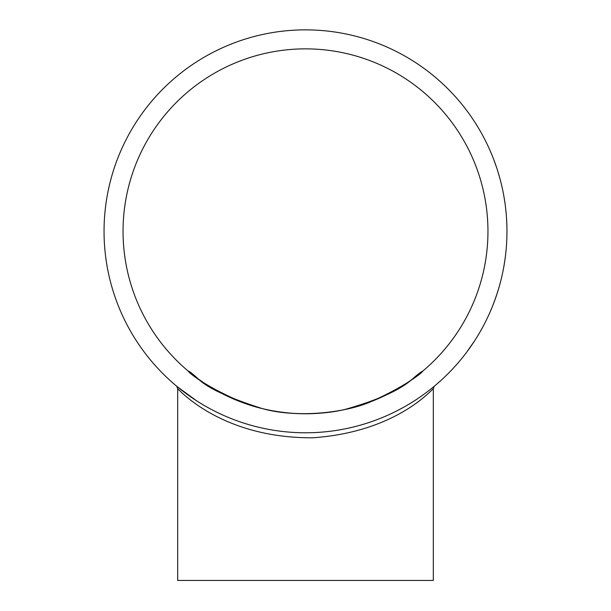 <?xml version="1.0" encoding="UTF-8"?>
<svg xmlns="http://www.w3.org/2000/svg" width="611" height="611" viewBox="0 0 611 611"><rect width="100%" height="100%" fill="white"/><g stroke="black" fill="none" stroke-linecap="round" stroke-linejoin="round"><path stroke-width="0.92" d="M177.686 388.833L177.686 580.45L433.314 580.45L433.314 388.833C433.245 387.443 398.181 431.962 312.504 437.797C218.776 438.194 176.732 386.786 177.686 388.833L176.793 386.305M104.046 231.317A201.454 201.454 0 0 0 406.231 405.788A201.454 201.454 0 0 0 406.231 56.854A201.454 201.454 0 0 0 104.046 231.317M474.251 341.358L466.773 352.051M472.418 344.123L472.082 344.619M468.744 349.37L468.446 349.782M485.928 320.935L484.531 323.7M483.385 325.884L483.148 326.335M482.56 327.412L482.323 327.855M481.781 328.84L479.879 332.201M492.321 306.714L489.801 312.672M492.076 307.31L491.641 308.372M491.381 308.998L491.091 309.685M490.205 311.747L489.923 312.404M488.273 316.047L487.273 318.178M498.683 288.468L496.46 295.495M497.385 292.684L494.352 301.46M495.345 298.726L492.756 305.63M501.035 279.8L500.776 280.846M500.287 282.725L500.05 283.634M500.004 283.794L499.072 287.124M501.982 275.813L501.524 277.791M499.836 284.413L499.722 284.833M499.302 286.33L499.149 286.872M505.03 259.117L503.991 265.77M503.479 268.611L503.403 268.993M504.907 260.019L504.739 261.149M504.633 261.821L504.518 262.562M504.159 264.777L504.044 265.48M503.327 269.413L502.868 271.719M506.534 244.362L506.313 247.447M506.099 249.907L506.053 250.411M505.931 251.633L505.877 252.129M505.763 253.252L505.305 257.086M506.603 219.303L506.886 226.032M506.947 228.919L506.947 229.301M506.649 220.204L506.71 221.358M506.748 222.037L506.779 222.778M506.863 225.024L506.878 225.734M506.954 229.736L506.954 232.088M505.03 203.524L505.442 206.655M506.045 212.162L506.114 212.926M502.555 189.418L503.174 192.442M503.632 194.871L503.724 195.375M503.938 196.582L504.029 197.078M504.212 198.185L504.816 202.004M493.909 159.983L496.758 168.025M497.682 170.889L498.164 172.439M498.377 173.142L498.645 174.028M498.744 174.372L498.866 174.784M497.95 171.752L499.767 177.984M492.031 155.217L492.985 157.6M490.167 150.795L489.946 150.298M473.105 119.542L473.792 120.588M475.641 123.437L477.581 126.561M196.696 400.869L177.266 386.694M123.048 231.317A182.452 182.452 0 0 0 396.73 389.329A182.452 182.452 0 0 0 396.73 73.312A182.452 182.452 0 0 0 123.048 231.317M371.908 401.259C423.431 378.041 433.466 360.131 411.654 379.714C399.182 390.505 376.834 400.449 344.627 409.53C329.298 413.151 311.877 414.403 292.371 413.296C275.095 411.883 259.438 408.644 245.408 403.588C187.791 379.721 177.618 359.665 198.231 378.904C207.641 388.1 228.972 397.99 262.241 408.568C297.114 418.497 346.452 412.784 371.908 401.259L374.092 400.388M491.939 154.988L490.19 150.856M490.862 152.422L490.679 151.986M491.649 154.278L490.908 152.513M497.484 170.255L497.048 168.903M504.151 197.811L503.51 194.206M505.801 252.878L506.16 249.235M500.378 282.397L500.577 281.633M501.219 279.082L501.501 277.898M481.964 328.512L483.698 325.289M433.314 388.833L434.207 386.305M188.753 371.534L189.884 372.466"/></g></svg>
